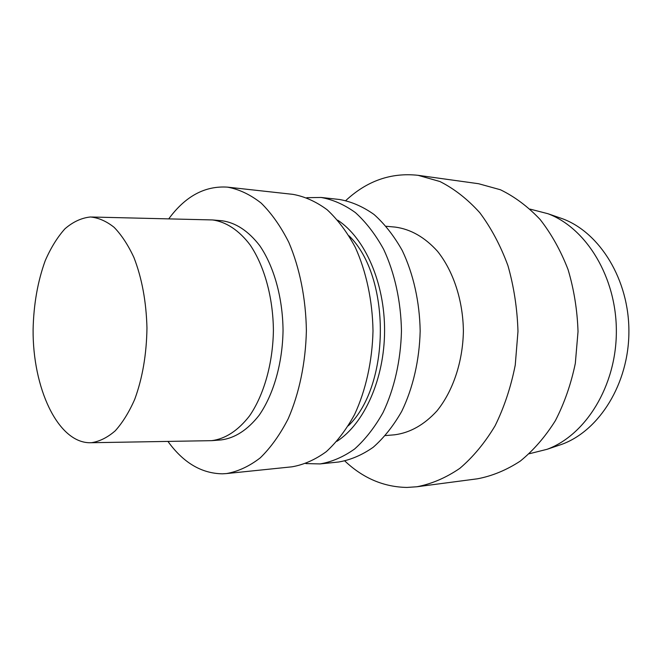 <?xml version="1.0" encoding="UTF-8"?>
<svg xmlns="http://www.w3.org/2000/svg" width="662" height="662" viewBox="0 0 662 662"><rect width="100%" height="100%" fill="white"/><g stroke="black" fill="none" stroke-linecap="round" stroke-linejoin="round"><path stroke-width="0.99" d="M345.812 200.536C367.038 180.8 391.118 172.393 418.061 175.314L478.585 183.722L500.422 189.754C514.68 196.68 527.912 206.585 540.118 219.478C551.429 233.959 560.747 250.658 568.062 269.575C573.987 289.435 577.314 310.114 578.025 331.612L575.319 363.405C571.033 384.101 564.38 403.191 555.368 420.676C545.215 436.846 533.531 450.309 520.332 461.066C506.554 470.078 492.288 475.986 477.525 478.792L416.944 486.76L406.973 487.439C383.786 487.033 363.082 478.229 344.877 461.025M418.061 175.314L439.924 181.52C454.231 188.736 467.521 199.13 479.784 212.701C491.179 227.96 500.563 245.61 507.936 265.636C513.919 286.671 517.262 308.591 517.982 331.397L515.243 365.11C510.915 387.047 504.196 407.262 495.11 425.757C484.874 442.837 473.115 457.028 459.85 468.332C446.022 477.765 431.715 483.914 416.944 486.76M530.138 209.126L547.921 213.71C586.4 228.109 616.636 277.395 616.355 331.753C616.248 386.103 585.655 435.174 547.077 449.299L529.261 453.76M557.503 217.02L562.783 218.849C600.045 232.792 629.173 279.935 628.9 331.794C628.801 383.662 599.333 430.59 561.972 444.268L556.684 446.056M386.194 226.272L395.297 227.107C410.763 229.209 424.822 237.269 437.499 251.27C453.346 271.072 463.044 300.424 463.392 331.207C462.821 361.982 452.916 391.259 436.928 410.945C424.152 424.855 410.026 432.816 394.552 434.81L385.441 435.579M91.579 442.688L89.627 442.746C57.553 442.299 32.645 387.742 33.1 329.659C33.638 304.454 37.684 281.449 45.239 260.646C50.809 247.861 57.379 237.236 64.95 228.787C72.986 221.853 81.476 217.914 90.437 216.979C98.555 217.757 106.458 221.216 114.162 227.364C121.576 235.043 128.163 245.089 133.931 257.518C141.925 278.123 146.269 301.615 146.964 327.988C146.567 354.41 142.487 378.192 134.717 399.343C129.082 412.161 122.594 422.646 115.246 430.805C107.6 437.45 99.705 441.413 91.579 442.688M91.596 217.012L212.502 219.941C225.974 221.753 239.073 230.277 250.162 244.998C264.378 265.992 273.108 297.453 273.406 330.52C272.868 363.587 263.915 394.991 249.549 415.868C238.08 430.598 225.469 438.856 211.708 440.66L90.785 442.729M212.502 219.941L221.944 220.744C235.746 222.647 248.341 230.947 259.736 245.66C273.994 266.496 282.748 297.735 283.046 330.553C282.508 363.372 273.53 394.544 259.123 415.289C247.621 429.911 234.969 438.128 221.158 439.924L211.708 440.66M168.76 218.841C185.393 196.184 205.005 185.617 227.596 187.147C239.156 189.299 250.36 194.62 261.209 203.126C271.61 213.421 280.82 226.503 288.822 242.383C299.704 267.862 305.885 298.603 306.382 330.636C305.662 362.677 299.257 393.369 288.193 418.773C280.076 434.586 270.775 447.603 260.29 457.831C249.384 466.255 238.146 471.493 226.561 473.562L222.457 473.818C201.463 473.487 183.3 462.697 167.966 441.446M227.596 187.147L292.96 194.363C304.743 196.49 316.155 201.637 327.185 209.788C337.752 219.627 347.103 232.097 355.213 247.191C366.243 271.403 372.499 300.531 373.004 330.876C372.284 361.22 365.813 390.307 354.617 414.437C346.392 429.473 336.958 441.877 326.316 451.641C315.228 459.709 303.784 464.774 291.983 466.818L226.561 473.562M349.023 235.804C391.085 276.559 390.696 385.325 348.344 425.782M337.719 220.189C364.919 237.981 384.779 282.79 384.581 330.917C384.432 379.053 364.257 423.713 336.925 441.314M306.804 197.69L321.053 197.458C332.912 199.585 344.381 204.641 355.461 212.643C366.086 222.291 375.47 234.489 383.612 249.251C394.684 272.91 400.957 301.359 401.462 330.983C400.742 360.6 394.262 388.999 383.033 412.583C374.775 427.28 365.308 439.419 354.617 448.993C343.479 456.904 331.968 461.886 320.102 463.921L305.844 463.59M321.053 197.458L339.573 199.502C351.472 201.62 362.975 206.627 374.088 214.521C384.73 224.037 394.138 236.069 402.297 250.608C413.378 273.903 419.667 301.897 420.171 331.05C419.451 360.194 412.972 388.139 401.718 411.359C393.451 425.84 383.968 437.797 373.252 447.239C362.089 455.059 350.546 459.982 338.638 462.01L320.102 463.921M562.783 218.849L547.921 213.71M561.972 444.268L547.077 449.299"/></g></svg>
